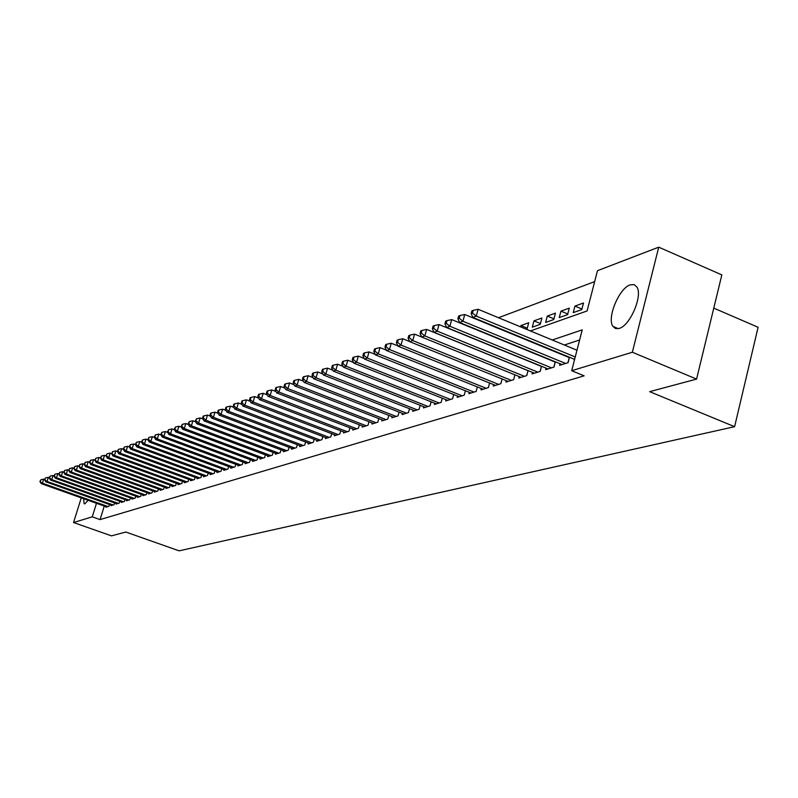 <?xml version="1.0" encoding="UTF-8"?>
<svg xmlns="http://www.w3.org/2000/svg" width="798" height="798" viewBox="0 0 798 798"><rect width="100%" height="100%" fill="white"/><g stroke="black" fill="none" stroke-linecap="round" stroke-linejoin="round"><path stroke-width="1.2" d="M619.198 328.417L615.567 328.557L612.924 326.392C606.67 318.083 619.158 288.058 630.24 284.846L634.141 284.627L636.934 287.051C642.939 295.719 630.031 325.784 619.198 328.417M88.079 500.296L84.887 503.807L84.149 503.757L83.61 498.71M713.781 308.118L758.1 327.28L734.609 426.681L179.111 550.829L125.805 532.027L111.491 535.867L73.546 522.53L81.256 497.872M594.66 281.614L498.501 317.724M485.503 322.601L484.925 322.821M530.401 330.941L587.099 310.951L597.473 270.692L658.729 247.171L632.355 352.237L571.687 370.721L582.221 329.873L552.256 339.988M632.355 352.237L696.584 379.09L721.831 274.891L658.729 247.171M574.261 359.21L574.261 360.736M559.996 363.718L559.578 365.334L568.086 362.671L569.483 357.245M546.081 368.117L545.662 369.683L553.972 367.09L555.338 361.813M532.505 372.397L532.096 373.933L540.196 371.399L541.543 366.262M519.259 376.586L518.86 378.072L526.77 375.599L528.077 370.601M506.321 380.666L505.942 382.112L513.653 379.698L514.939 374.831L513.653 379.698M493.693 384.646L493.324 386.062L500.855 383.698L502.112 378.96M481.364 388.536L480.995 389.913L488.356 387.609L489.593 383M469.314 392.337L468.955 393.683L476.147 391.429L477.354 386.93M457.543 396.057L457.184 397.364L464.217 395.16L465.404 390.781M446.032 399.688L445.683 400.965L452.556 398.81L453.713 394.531M434.78 403.229L434.441 404.476L441.154 402.382L442.291 398.202M423.778 406.701L423.439 407.918L430.012 405.863L431.129 401.793M413.005 410.102L412.686 411.289L419.11 409.274L420.207 405.304M402.471 413.424L402.152 414.581L408.446 412.616L409.514 408.726M392.167 416.666L391.848 417.803L398.002 415.878L399.06 412.087M382.072 419.848L381.763 420.955L387.788 419.07L388.826 415.369M372.197 422.96L371.888 424.047L377.793 422.202L378.801 418.581M362.511 426.012L362.222 427.07L367.998 425.264L368.995 421.723M353.035 429.005L352.746 430.032L358.402 428.267L359.379 424.805M343.748 431.927L343.459 432.935L349.005 431.199L349.963 427.818M334.651 434.79L334.362 435.788L339.798 434.082L340.736 430.77M325.724 437.603L325.444 438.571L330.781 436.905L331.699 433.673M316.976 440.356L316.706 441.304L321.933 439.678L322.841 436.506M308.407 443.06L308.138 443.987L313.255 442.391L314.153 439.289M299.988 445.713L299.729 446.621L304.756 445.045L305.624 442.012M291.739 448.306L291.479 449.194L296.417 447.658L297.275 444.686M283.649 450.86L283.39 451.728L288.228 450.222L289.076 447.299M275.699 453.354L275.46 454.212L280.198 452.725L281.026 449.873M267.909 455.808L267.659 456.656L272.317 455.189L273.135 452.396M260.258 458.222L260.018 459.04L264.587 457.613L265.385 454.87M252.747 460.586L252.507 461.394L256.996 459.987L257.784 457.294M245.365 462.91L245.136 463.698L249.545 462.321L250.313 459.678M238.123 465.194L237.894 465.962L242.223 464.606L242.981 462.022M231.001 467.429L230.772 468.187L235.031 466.86L235.779 464.326M224.009 469.633L223.789 470.371L227.969 469.064L228.707 466.581M217.136 471.788L216.916 472.526L221.026 471.239L221.754 468.795M210.383 473.912L210.173 474.63L214.203 473.374L214.921 470.98M203.749 476.007L203.54 476.715L207.5 475.468L208.208 473.114M197.226 478.052L197.016 478.75L200.916 477.533L201.605 475.219M190.812 480.077L190.612 480.755L194.443 479.558L195.121 477.284M184.508 482.062L184.308 482.73L188.069 481.553L188.747 479.319M178.303 484.007L178.104 484.665L181.814 483.508L182.473 481.314M172.198 485.932L172.009 486.571L175.65 485.433L176.298 483.279M166.203 487.817L166.004 488.456L169.595 487.329L170.233 485.214M160.298 489.673L160.109 490.301L163.64 489.194L164.268 487.119M154.483 491.498L154.303 492.117L157.775 491.029L158.393 488.984M148.767 493.294L148.588 493.902L151.999 492.835L152.618 490.82M143.141 495.069L142.962 495.658L146.323 494.61L146.922 492.635M137.605 496.815L137.426 497.393L140.737 496.356L141.326 494.411M132.149 498.521L131.969 499.099L135.231 498.082L135.82 496.166M126.782 500.216L126.603 500.775L129.815 499.777L130.393 497.892M121.486 501.872L121.316 502.431L124.478 501.443L125.047 499.598M116.279 503.508L116.119 504.057L119.231 503.089L119.79 501.264M111.151 505.124L110.992 505.663L114.054 504.705L114.603 502.91M527.288 328.178L520.954 325.554L528.725 322.751L527.059 329.035L526.391 329.275M540.455 323.559L533.962 320.856L541.922 317.993L540.246 324.347L532.296 327.18L533.962 320.856M553.952 318.841L547.298 316.058L555.448 313.115L553.762 319.549L545.613 322.442L547.298 316.058M567.777 313.993L560.954 311.13L569.303 308.118L567.607 314.631L559.258 317.594L560.954 311.13M581.951 309.035L574.949 306.083L583.508 302.991L581.812 309.584L573.243 312.626L574.949 306.083M512.525 334.202L513.114 333.993M520.595 326.881L520.954 325.554M589.722 300.756L588.016 307.38M104.269 506.062L100.079 519.598L584.136 375.828L571.687 370.721M579.617 339.978L564.356 345.005M550.71 349.504L550.111 349.704M106.104 506.71L105.935 507.239L108.957 506.301L109.506 504.536M567.917 356.596L567.308 356.796M696.584 379.09L649.652 391.658L734.609 426.681M100.079 519.598L92.259 516.835L73.546 522.53M96.468 503.289L92.259 516.835M538.72 344.556L538.131 344.756M516.505 335.838L517.084 335.629M44.608 479.458L43.691 479.129L42.404 483.199L108.079 506.57M40.359 481.364L40.878 479.738L39.9 481.543L42.404 483.199L41.247 483.638L106.812 506.969M43.691 479.129L40.878 479.738M39.9 481.543L41.247 483.638M49.286 477.653L48.339 477.314L47.032 481.413L113.156 504.984M44.977 479.568L45.496 477.932L44.508 479.748L47.032 481.413L45.875 481.862L111.88 505.383M48.339 477.314L45.496 477.932M44.508 479.748L45.875 481.862M54.035 475.817L53.057 475.468L51.74 479.598L118.313 503.368M49.666 477.743L50.194 476.087L49.197 477.922L51.74 479.598L50.563 480.057L117.017 503.777M53.057 475.468L50.194 476.087M49.197 477.922L50.563 480.057M58.853 473.962L57.845 473.593L56.528 477.753L123.56 501.733M54.434 475.887L54.962 474.221L53.955 476.077L56.528 477.753L55.321 478.221L122.234 502.142M57.845 473.593L54.962 474.221M53.955 476.077L55.321 478.221M63.75 472.067L62.703 471.698L61.386 475.887L128.877 500.067M59.271 474.002L59.8 472.326L58.783 474.192L61.386 475.887L60.159 476.356L127.54 500.486M62.703 471.698L59.8 472.326M58.783 474.192L60.159 476.356M68.728 470.152L67.65 469.763L66.314 473.982L134.273 498.381M64.179 472.087L64.718 470.401L63.69 472.276L66.314 473.982L65.077 474.461L132.917 498.8M67.65 469.763L64.718 470.401M63.69 472.276L65.077 474.461M73.785 468.207L72.668 467.798L71.321 472.057L139.77 496.665M69.177 470.142L69.715 468.446L68.668 470.341L71.321 472.057L70.064 472.546L138.383 497.094M72.668 467.798L69.715 468.446M68.668 470.341L70.064 472.546M78.922 466.222L77.765 465.803L76.418 470.092L145.336 494.92M74.244 468.167L74.783 466.451L73.735 468.366L76.418 470.092L75.132 470.591L143.939 495.359M77.765 465.803L74.783 466.451M73.735 468.366L75.132 470.591M84.149 464.217L82.942 463.778L81.586 468.107L151.002 493.144M79.401 466.162L79.94 464.436L78.882 466.361L81.586 468.107L80.289 468.606L149.575 493.593M82.942 463.778L79.94 464.436M78.882 466.361L80.289 468.606M89.446 462.172L88.209 461.723L86.842 466.082L156.757 491.349M84.638 464.117L85.187 462.381L84.109 464.326L86.842 466.082L85.526 466.591L155.311 491.797M88.209 461.723L85.187 462.381M84.109 464.326L85.526 466.591M94.842 460.097L93.566 459.628L92.189 464.017L162.602 489.513M89.965 462.052L90.513 460.296L89.426 462.261L92.189 464.017L90.842 464.536L161.136 489.972M93.566 459.628L90.513 460.296M89.426 462.261L90.842 464.536M100.329 457.982L99.002 457.503L97.615 461.932L168.548 487.658M95.371 459.937L95.92 458.172L94.822 460.157L97.615 461.932L96.249 462.451L167.051 488.127M99.002 457.503L95.92 458.172M94.822 460.157L96.249 462.451M111.61 453.673L110.154 453.144L108.757 457.643L107.341 458.182L105.905 455.838L107.022 453.823L105.905 455.838L104.528 455.339L103.142 459.798L174.582 485.773M100.867 457.803L101.426 456.017L100.319 458.012L103.142 459.798L101.755 460.336L173.066 486.241M104.528 455.339L101.426 456.017M100.319 458.012L101.755 460.336M106.463 455.618L108.757 457.643L180.727 483.847M179.181 484.326L107.341 458.182M110.154 453.144L107.022 453.823M117.406 451.469L115.87 450.91L114.463 455.439L186.971 481.892M112.149 453.404L112.718 451.588L111.58 453.633L114.463 455.439L113.027 455.997L185.395 482.381M115.87 450.91L112.718 451.588M111.58 453.633L113.027 455.997M123.311 449.224L121.685 448.636L120.279 453.204L193.316 479.907M117.934 451.149L118.503 449.324L117.356 451.379L117.934 451.149L120.279 453.204L118.812 453.763L191.72 480.406M121.685 448.636L118.503 449.324M117.356 451.379L118.812 453.763M129.316 446.95L127.61 446.321L126.184 450.93L199.779 477.892M123.82 448.865L124.398 447.02L123.231 449.094L123.82 448.865L126.184 450.93L124.697 451.498L198.153 478.391M127.61 446.321L124.398 447.02M123.231 449.094L124.697 451.498M135.431 444.626L133.625 443.967L132.189 448.616L206.343 475.837M129.815 446.531L130.383 444.666L129.206 446.76L129.815 446.531L132.189 448.616L130.682 449.194L204.687 476.346M133.625 443.967L130.383 444.666M129.206 446.76L130.682 449.194M141.645 442.272L139.75 441.573L138.303 446.262L213.026 473.743M135.899 444.157L136.478 442.282L135.291 444.396L135.899 444.157L138.303 446.262L136.767 446.85L211.34 474.271M139.75 441.573L136.478 442.282M135.291 444.396L136.767 446.85M147.979 439.868L145.984 439.129L144.528 443.858L219.829 471.618M142.104 441.743L142.682 439.848L141.475 441.982L142.104 441.743L144.528 443.858L142.962 444.466L218.113 472.147M145.984 439.129L142.682 439.848M141.475 441.982L142.962 444.466M154.423 437.424L152.328 436.656L150.872 441.424L226.742 469.453M148.418 439.279L148.997 437.374L147.78 439.528L148.418 439.279L150.872 441.424L149.276 442.032L225.006 469.992M152.328 436.656L148.997 437.374M147.78 439.528L149.276 442.032M160.987 434.94L158.792 434.122L157.316 438.94L233.784 467.249M154.842 436.785L155.43 434.86L154.194 437.035L154.842 436.785L157.316 438.94L155.69 439.558L232.009 467.808M158.792 434.122L155.43 434.86M154.194 437.035L155.69 439.558M167.67 432.416L165.366 431.558L163.879 436.406L240.956 465.005M161.376 434.232L161.974 432.297L160.717 434.491L161.376 434.232L163.879 436.406L162.233 437.045L239.151 465.573M165.366 431.558L161.974 432.297M160.717 434.491L162.233 437.045M174.473 429.833L172.059 428.935L170.573 433.833L248.248 462.72M168.039 431.638L168.637 429.683L167.371 431.898L168.039 431.638L170.573 433.833L168.887 434.481L246.412 463.299M172.059 428.935L168.637 429.683M167.371 431.898L168.887 434.481M181.415 427.219L178.882 426.272L177.385 431.209L255.679 460.396M174.822 428.995L175.43 427.02L174.144 429.264L174.822 428.995L177.385 431.209L175.67 431.868L253.814 460.985M178.882 426.272L175.43 427.02M174.144 429.264L175.67 431.868M188.478 424.546L185.824 423.548L184.318 428.536L263.25 458.032M181.735 426.302L182.343 424.317L181.036 426.581L181.735 426.302L184.318 428.536L182.572 429.214L261.345 458.631M185.824 423.548L182.343 424.317M181.036 426.581L182.572 429.214M195.68 421.823L192.907 420.785L191.39 425.813L270.961 455.618M188.777 423.568L189.385 421.553L188.069 423.838L188.777 423.568L191.39 425.813L189.605 426.501L269.016 456.227M192.907 420.785L189.385 421.553M188.069 423.838L189.605 426.501M203.011 419.05L200.118 417.962L198.592 423.04L278.811 453.164M195.949 420.765L196.567 418.741L195.231 421.055L195.949 420.765L198.592 423.04L196.777 423.738L276.836 453.783M200.118 417.962L196.567 418.741M195.231 421.055L196.777 423.738M210.492 416.227L207.47 415.09L205.934 420.217L286.811 450.661M203.271 417.923L203.879 415.878L203.141 416.157L202.532 418.212L203.271 417.923L205.934 420.217L204.089 420.925L284.796 451.289M207.47 415.09L203.879 415.878M202.532 418.212L204.089 420.925M218.123 413.354L214.971 412.157L213.415 417.334L294.971 448.107M210.722 415.02L211.34 412.955L210.592 413.244L209.974 415.309L210.722 415.02L213.415 417.334L211.53 418.052L292.916 448.755M214.971 412.157L211.34 412.955M209.974 415.309L211.53 418.052M225.904 410.421L222.612 409.175L221.046 414.391L303.28 445.503M218.323 412.057L218.951 409.973L218.183 410.272L217.555 412.357L218.323 412.057L221.046 414.391L219.131 415.13L301.185 446.162M222.612 409.175L218.951 409.973M217.555 412.357L219.131 415.13M233.834 407.429L230.403 406.122L228.836 411.399L311.759 442.86M226.073 409.035L226.702 406.93L225.924 407.239L225.295 409.344L226.073 409.035L228.836 411.399L226.871 412.147L309.624 443.528M230.403 406.122L226.702 406.93M225.295 409.344L226.871 412.147M241.924 404.377L238.353 403.02L236.777 408.337L320.397 440.157M233.984 405.963L234.612 403.828L233.814 404.147L233.186 406.272L233.984 405.963L236.777 408.337L234.772 409.105L318.222 440.835M238.353 403.02L234.612 403.828M233.186 406.272L234.772 409.105M250.183 401.274L246.462 399.848L244.866 405.214L329.215 437.394M242.053 402.82L242.692 400.666L241.874 400.985L241.235 403.14L242.053 402.82L244.866 405.214L242.831 406.002L327 438.092M246.462 399.848L242.692 400.666M241.235 403.14L242.831 406.002M258.622 398.102L254.742 396.606L253.136 402.032L338.212 434.581M250.283 399.608L250.921 397.444L250.093 397.773L249.445 399.938L250.283 399.608L253.136 402.032L251.051 402.84L335.948 435.289M254.742 396.606L250.921 397.444M249.445 399.938L251.051 402.84M267.22 394.86L263.18 393.304L261.564 398.791L347.379 431.708M258.682 396.337L259.33 394.152L258.482 394.481L257.834 396.666L258.682 396.337L261.564 398.791L259.44 399.608L345.075 432.436M263.18 393.304L259.33 394.152M257.834 396.666L259.44 399.608M276.008 391.559L271.799 389.933L270.183 395.469L356.746 428.785M267.26 393.005L267.909 390.791L267.041 391.13L266.392 393.334L267.26 393.005L270.183 395.469L268.008 396.307L354.392 429.524M271.799 389.933L267.909 390.791M266.392 393.334L268.008 396.307M284.986 388.187L280.607 386.491L278.971 392.087L366.302 425.793M276.008 389.594L276.667 387.359L275.779 387.698L275.13 389.933L276.008 389.594L278.971 392.087L276.756 392.935L363.898 426.551M280.607 386.491L276.667 387.359M275.13 389.933L276.756 392.935M294.153 384.746L289.594 382.98L287.948 388.626L376.058 422.741M284.956 386.112L285.614 383.848L284.706 384.207L284.048 386.461L284.956 386.112L287.948 388.626L285.684 389.504L373.604 423.509M289.594 382.98L285.614 383.848M284.048 386.461L285.684 389.504M303.509 381.235L298.781 379.389L297.115 385.095L386.023 419.628M294.093 382.551L294.751 380.267L293.834 380.636L293.165 382.91L294.093 382.551L297.115 385.095L294.811 385.983L383.519 420.406M298.781 379.389L294.751 380.267M293.165 382.91L294.811 385.983M313.085 377.644L308.158 375.718L306.492 381.484L396.207 416.436M303.42 378.92L304.088 376.616L303.15 376.985L302.482 379.279L303.42 378.92L306.492 381.484L304.128 382.392L393.643 417.244M308.158 375.718L304.088 376.616M302.482 379.279L304.128 382.392M322.871 373.983L317.744 371.978L316.068 377.803L406.601 413.184M312.956 375.2L313.634 372.875L312.666 373.255L311.998 375.579L312.956 375.2L316.068 377.803L313.654 378.731L403.978 414.012M317.744 371.978L313.634 372.875M311.998 375.579L313.654 378.731M332.876 370.232L327.549 368.137L325.853 374.033L417.224 409.863M322.711 371.409L323.389 369.055L322.402 369.434L321.724 371.788L322.711 371.409L325.853 374.033L323.389 374.98L414.551 410.701M327.549 368.137L323.389 369.055M321.724 371.788L323.389 374.98M343.1 366.402L337.574 364.227L335.868 370.172L428.087 406.471M332.676 367.519L333.365 365.145L332.357 365.534L331.669 367.918L332.676 367.519L335.868 370.172L333.345 371.15L425.344 407.319M337.574 364.227L333.365 365.145M331.669 367.918L333.345 371.15M353.564 362.491L347.818 360.217L346.103 366.232L439.189 402.99M342.871 363.549L343.559 361.145L342.532 361.554L341.843 363.958L342.871 363.549L346.103 366.232L343.519 367.23L436.386 403.868M347.818 360.217L343.559 361.145M341.843 363.958L343.519 367.23M364.277 358.492L358.302 356.117L356.576 362.202L450.541 399.439M353.305 359.489L353.993 357.055L352.935 357.474L352.247 359.898L353.305 359.489L356.576 362.202L353.933 363.21L447.678 400.337M358.302 356.117L353.993 357.055M352.247 359.898L353.933 363.21M375.24 354.402L369.035 351.918L367.289 358.073L462.152 395.808M363.978 355.339L364.666 352.876L363.589 353.295L362.891 355.758L363.978 355.339L367.289 358.073L364.586 359.11L459.229 396.726M369.035 351.918L364.666 352.876M362.891 355.758L364.586 359.11M386.451 350.212L380.008 347.629L378.262 353.843L474.042 392.087M374.9 351.08L375.599 348.596L374.491 349.025L373.793 351.509L374.9 351.08L378.262 353.843L375.489 354.911L471.039 393.025M380.008 347.629L375.599 348.596M373.793 351.509L375.489 354.911M397.943 345.923L391.249 343.23L389.484 349.524L486.201 388.287M386.082 346.731L386.781 344.207L385.653 344.656L384.945 347.17L386.082 346.731L389.484 349.524L386.651 350.611L483.129 389.244M391.249 343.23L386.781 344.207M384.945 347.17L386.651 350.611M409.713 341.544L402.761 338.731L400.985 345.095L498.65 384.397M397.534 342.262L398.242 339.719L397.085 340.177L396.377 342.721L397.534 342.262L400.985 345.095L398.082 346.212L495.508 385.374M402.761 338.731L398.242 339.719M396.377 342.721L398.082 346.212M421.773 337.045L414.561 334.123L412.766 340.556L511.398 380.407M409.264 337.694L409.973 335.13L408.795 335.589L408.077 338.162L409.264 337.694L412.766 340.556L409.793 341.704L508.176 381.414M414.561 334.123L409.973 335.13M408.077 338.162L409.793 341.704M526.73 375.609L528.027 370.661L426.641 329.394L424.835 335.908L524.446 376.327M421.284 333.015L422.002 330.412L420.785 330.891L420.067 333.494L421.284 333.015L424.835 335.908L421.793 337.085L521.154 377.354M426.641 329.394L422.002 330.412M420.067 333.494L421.793 337.085M540.126 371.419L541.433 366.412L439.02 324.557L437.214 331.14L537.822 372.137M433.603 328.217L434.331 325.584L433.085 326.073L432.356 328.706L433.603 328.217L437.214 331.14L434.092 332.347L534.451 373.195M439.02 324.557L434.331 325.584M432.356 328.706L434.092 332.347M553.862 367.12L555.179 362.063L451.718 319.589L449.892 326.262L551.538 367.848M446.232 323.3L446.96 320.636L445.683 321.135L444.955 323.798L446.232 323.3L449.892 326.262L446.69 327.489L548.076 368.935M451.718 319.589L446.96 320.636M444.955 323.798L446.69 327.489M567.937 362.721L569.253 357.594L464.745 314.502L462.91 321.245L565.592 363.449M459.189 318.252L459.927 315.559L458.611 316.068L457.882 318.761L459.189 318.252L462.91 321.245L459.618 322.512L562.041 364.566M464.745 314.502L459.927 315.559M457.882 318.761L459.618 322.512M576.974 350.232L478.112 309.275L476.256 316.108L575.228 356.975M472.476 313.075L473.224 310.342L471.877 310.871L471.139 313.604L472.476 313.075L476.256 316.108L472.885 317.404L574.62 359.359M478.112 309.275L473.224 310.342M471.139 313.604L472.885 317.404M612.924 326.392L618.29 328.656"/></g></svg>
